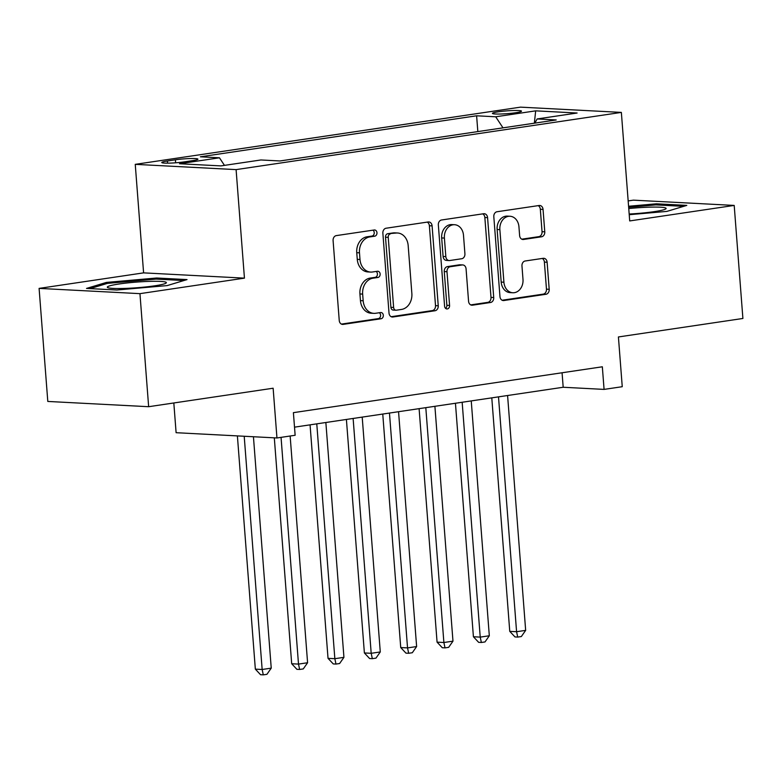 <?xml version="1.0" encoding="UTF-8"?>
<svg xmlns="http://www.w3.org/2000/svg" width="782" height="782" viewBox="0 0 782 782"><rect width="100%" height="100%" fill="white"/><g stroke="black" fill="none" stroke-linecap="round" stroke-linejoin="round"><path stroke-width="1.17" d="M376.963 232.723A3.128 2.502 93 0 0 374.627 229.967A3.128 2.502 93 0 0 374.226 229.986L336.319 235.607A4.477 3.578 93 0 0 333.093 240.582L339.241 320.473A4.477 3.578 93 0 0 342.575 324.413A4.477 3.578 93 0 0 343.151 324.383L381.059 318.753A3.128 2.502 93 0 0 383.317 315.283A3.128 2.502 93 0 0 380.981 312.526A3.128 2.502 93 0 0 380.58 312.546L375.673 313.269A14.311 11.456 93 0 1 373.835 313.357A14.311 11.456 93 0 1 363.171 300.767L362.653 294.1A14.311 11.456 93 0 1 372.975 278.206L377.882 277.473A3.128 2.502 93 0 0 380.14 274.003A3.128 2.502 93 0 0 377.804 271.246A3.128 2.502 93 0 0 377.403 271.266L372.496 271.989A14.311 11.456 93 0 1 370.658 272.077A14.311 11.456 93 0 1 359.994 259.487L359.476 252.821A14.311 11.456 93 0 1 369.798 236.926L374.705 236.193A3.128 2.502 93 0 0 376.963 232.723M370.658 272.077L367.931 271.94A14.311 11.456 93 0 1 357.266 259.341L356.748 252.684A14.311 11.456 93 0 1 367.081 236.78L371.978 236.056A3.128 2.502 93 0 0 374.236 232.577A3.128 2.502 93 0 0 372.955 230.172M341.402 324.1L378.332 318.616A3.128 2.502 93 0 0 380.59 315.136A3.128 2.502 93 0 0 379.309 312.732M373.835 313.357L371.108 313.22A14.311 11.456 93 0 1 360.443 300.62L359.925 293.964A14.311 11.456 93 0 1 370.248 278.06L375.155 277.336A3.128 2.502 93 0 0 377.413 273.856A3.128 2.502 93 0 0 376.132 271.452M498.242 111.816A14.584 1.398 -4.4 0 0 492.425 113.39A14.584 1.398 -4.4 0 0 500.509 114.016A14.584 1.398 -4.4 0 0 515.69 112.725A14.584 1.398 -4.4 0 0 521.506 111.152A14.584 1.398 -4.4 0 0 513.422 110.526A14.584 1.398 -4.4 0 0 498.242 111.816M541.545 236.79A4.477 3.578 93 0 0 544.771 231.824L543.05 209.41A4.477 3.578 93 0 0 539.717 205.47A4.477 3.578 93 0 0 539.14 205.5L497.039 211.746A4.477 3.578 93 0 0 493.813 216.712L499.962 296.613A4.477 3.578 93 0 0 503.295 300.552A4.477 3.578 93 0 0 503.872 300.523L545.973 294.267A4.477 3.578 93 0 0 549.199 289.301L547.117 262.224A4.477 3.578 93 0 0 543.783 258.295A4.477 3.578 93 0 0 543.207 258.314L525.191 260.993A4.477 3.578 93 0 0 521.965 265.958L522.992 279.389A11.965 9.58 93 0 1 512.826 292.751A11.965 9.58 93 0 1 503.911 282.224L499.864 229.625A11.965 9.58 93 0 1 510.03 216.262A11.965 9.58 93 0 1 518.945 226.79L519.619 235.558A4.477 3.578 93 0 0 522.953 239.497A4.477 3.578 93 0 0 523.529 239.468L541.545 236.79L538.818 236.653A4.477 3.578 93 0 0 542.043 231.677L540.323 209.263A4.477 3.578 93 0 0 538.163 205.646M139.949 293.651L244.443 278.138L143.595 272.869L39.1 288.392L139.949 293.651L148.648 406.708L273.133 388.224L276.955 437.969L295.137 435.271L293.397 412.661L602.336 366.787L604.075 389.397L622.247 386.699L618.415 336.954L742.9 318.47L734.2 205.422L633.352 200.153L628.171 200.925M244.443 278.138L236.096 169.616L621.358 112.403L629.706 220.935L734.2 205.422M432.094 225.881A4.477 3.578 93 0 0 428.761 221.941A4.477 3.578 93 0 0 428.184 221.971L386.093 228.227A4.477 3.578 93 0 0 382.867 233.192L389.016 313.083A4.477 3.578 93 0 0 392.349 317.023A4.477 3.578 93 0 0 392.926 316.993L435.017 310.747A4.477 3.578 93 0 0 438.243 305.782L432.094 225.881L429.377 225.734A4.477 3.578 93 0 0 427.207 222.117M441.566 219.986L483.667 213.73A4.477 3.578 93 0 1 484.244 213.711A4.477 3.578 93 0 1 487.577 217.64L493.725 297.541A4.477 3.578 93 0 1 490.5 302.507L472.475 305.185A4.477 3.578 93 0 1 471.908 305.215A4.477 3.578 93 0 1 468.565 301.275L466.072 268.871A4.477 3.578 93 0 0 462.739 264.932A4.477 3.578 93 0 0 462.172 264.961L450.217 266.74A4.477 3.578 93 0 0 446.991 271.706L449.582 305.439A3.128 2.502 93 0 1 446.923 308.939A3.128 2.502 93 0 1 444.587 306.182L438.34 224.952A4.477 3.578 93 0 1 441.566 219.986M148.648 406.708L47.8 401.44L39.1 288.392M184.308 161.874L192.304 160.681A14.125 1.349 -4.4 0 0 197.934 159.157A14.125 1.349 -4.4 0 0 190.104 158.55A14.125 1.349 -4.4 0 0 175.403 159.802L167.407 160.994A14.125 1.349 -4.4 0 0 161.776 162.519A14.125 1.349 -4.4 0 0 169.606 163.125A14.125 1.349 -4.4 0 0 184.308 161.874M236.096 169.616L135.247 164.347L520.509 107.144L621.358 112.403M477.831 131.581L476.619 115.795L200.388 156.801L219.468 157.798L224.463 165.373M476.619 115.795L495.7 116.792L535.68 110.849L577.106 113.019L537.126 118.952L556.207 119.949L279.985 160.965L260.905 159.968L220.925 165.901L179.489 163.741L219.468 157.798M173.819 402.965L176.106 432.7L276.955 437.969M143.595 272.869L135.247 164.347M294.511 427.158L563.187 387.256L604.075 389.397M562.072 372.76L563.187 387.256M537.126 118.952L534.868 123.116M502.992 127.847L495.7 116.792M535.68 110.849L534.35 123.194M167.143 285.596L187.035 279.594L156.664 278.001L106.401 282.419L86.519 288.421L116.889 290.005L167.143 285.596M629.227 214.698L666.899 211.394L686.792 205.392L656.411 203.799L628.581 206.252M106.499 283.651L106.401 282.419M156.752 279.125L156.664 278.001M656.499 204.923L656.411 203.799M391.176 316.71L432.29 310.601A4.477 3.578 93 0 0 435.515 305.635L429.377 225.734M390.492 233.857A3.128 2.502 93 0 0 388.234 237.327L393.629 307.463A3.128 2.502 93 0 0 395.966 310.219A3.128 2.502 93 0 0 396.366 310.2L401.537 309.428A14.311 11.456 93 0 0 411.86 293.533L408.175 245.597A14.311 11.456 93 0 0 397.51 232.997A14.311 11.456 93 0 0 395.663 233.085L387.764 233.71A3.128 2.502 93 0 0 385.506 237.19L388.234 237.327M395.966 310.219L393.238 310.073A3.128 2.502 93 0 1 390.902 307.316L385.506 237.19M397.51 232.997L394.783 232.85A14.311 11.456 93 0 0 392.945 232.948L395.663 233.085M387.764 233.71L392.945 232.948M470.735 304.892L487.773 302.37A4.477 3.578 93 0 0 490.998 297.395L484.85 217.504A4.477 3.578 93 0 0 482.69 213.877M462.739 264.932L460.012 264.795A4.477 3.578 93 0 0 459.445 264.824L447.49 266.594A4.477 3.578 93 0 0 444.264 271.559L446.864 305.293L449.582 305.439M445.584 308.362A3.128 2.502 93 0 0 446.864 305.293M463.491 235.245A11.965 9.58 93 0 0 454.567 224.717A11.965 9.58 93 0 0 444.401 238.08L445.828 256.613A4.477 3.578 93 0 0 449.161 260.553A4.477 3.578 93 0 0 449.738 260.523L461.693 258.744A4.477 3.578 93 0 0 464.919 253.779L463.491 235.245M454.567 224.717L451.84 224.581A11.965 9.58 93 0 0 441.674 237.943L444.401 238.08M449.161 260.553L446.434 260.406A4.477 3.578 93 0 1 443.101 256.476L441.674 237.943M521.78 239.175L538.818 236.653M510.03 216.262L507.303 216.115A11.965 9.58 93 0 0 497.137 229.478L499.864 229.625M512.826 292.751L510.099 292.615A11.965 9.58 93 0 1 501.184 282.077L497.137 229.478M502.122 300.239L543.246 294.13A4.477 3.578 93 0 0 546.471 289.164L544.389 262.087A4.477 3.578 93 0 0 542.229 258.461M237.396 435.897L255.343 669.138L262.156 669.49L271.237 668.141L253.436 436.737M244.209 436.258L262.156 669.49L263.29 674.856L260.562 674.719L255.343 669.138M271.237 668.141L266.926 674.319L263.29 674.856M119.128 283.983A29.618 2.835 -4.4 0 0 107.76 287.62A29.618 2.835 -4.4 0 0 154.562 285.841A29.618 2.835 -4.4 0 0 165.999 283.143A29.618 2.835 -4.4 0 0 152.119 281.315A29.618 2.835 -4.4 0 0 119.128 283.983M90.077 288.607L107.417 283.377L156.117 279.096L183.868 280.543M629.178 214.024A29.618 2.835 -4.4 0 0 665.746 208.941A29.618 2.835 -4.4 0 0 665.912 208.129A29.618 2.835 -4.4 0 0 628.757 208.559M628.66 207.279L655.863 204.894L683.624 206.34M274.306 437.822L291.686 663.742L298.499 664.094L307.59 662.745L290.142 436.004M281.051 437.353L298.499 664.094L299.633 669.46L296.906 669.324L291.686 663.742M307.59 662.745L303.269 668.923L299.633 669.46M310.063 424.841L328.029 658.346L334.843 658.698L343.933 657.349L325.859 422.495M316.778 423.844L334.843 658.698L335.977 664.065L333.259 663.928L328.029 658.346M343.933 657.349L339.613 663.527L335.977 664.065M346.406 419.445L364.383 652.95L371.196 653.302L380.277 651.953L362.203 417.099M353.122 418.448L371.196 653.302L372.33 658.669L369.603 658.532L364.383 652.95M380.277 651.953L375.956 658.131L372.33 658.669M382.76 414.049L400.726 647.555L407.539 647.907L416.62 646.558L398.556 411.703M389.465 413.052L407.539 647.907L408.673 653.273L405.946 653.126L400.726 647.555M416.62 646.558L412.31 652.735L408.673 653.273M419.103 408.654L437.07 642.149L443.883 642.511L452.974 641.162L434.9 406.308M425.809 407.657L443.883 642.511L445.017 647.877L442.289 647.731L437.07 642.149M452.974 641.162L448.653 647.34L445.017 647.877M455.447 403.258L473.413 636.753L480.226 637.115L489.317 635.766L471.243 400.912M462.162 402.261L480.226 637.115L481.36 642.481L478.633 642.335L473.413 636.753M489.317 635.766L484.996 641.944L481.36 642.481M491.79 397.862L509.756 631.357L516.579 631.719L525.66 630.37L507.586 395.516M498.505 396.865L516.579 631.719L517.713 637.086L514.986 636.939L509.756 631.357M525.66 630.37L521.34 636.548L517.713 637.086M167.573 163.164L167.407 160.994M175.637 162.803L175.403 159.802M367.081 236.78L369.798 236.926M356.748 252.684L359.476 252.821M357.266 259.341L359.994 259.487M375.155 277.336L377.882 277.473M370.248 278.06L372.975 278.206M359.925 293.964L362.653 294.1M360.443 300.62L363.171 300.767M378.332 318.616L381.059 318.753M342.008 324.325L343.151 324.383M371.978 236.056L374.705 236.193M435.515 305.635L438.243 305.782M432.29 310.601L435.017 310.747M391.782 316.935L392.926 316.993M390.902 307.316L393.629 307.463M484.85 217.504L487.577 217.64M490.998 297.395L493.725 297.541M487.773 302.37L490.5 302.507M471.331 305.127L472.475 305.185M459.445 264.824L462.172 264.961M447.49 266.594L450.217 266.74M444.264 271.559L446.991 271.706M443.101 256.476L445.828 256.613M522.386 239.409L523.529 239.468M501.184 282.077L503.911 282.224M544.389 262.087L547.117 262.224M546.471 289.164L549.199 289.301M543.246 294.13L545.973 294.267M502.728 300.464L503.872 300.523M540.323 209.263L543.05 209.41M542.043 231.677L544.771 231.824"/></g></svg>
